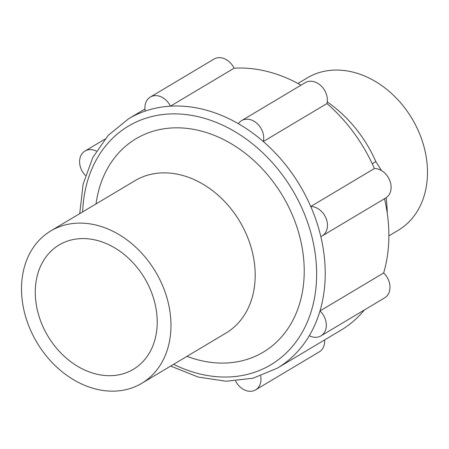 <?xml version="1.0" encoding="UTF-8"?>
<svg xmlns="http://www.w3.org/2000/svg" width="449" height="449" viewBox="0 0 449 449"><rect width="100%" height="100%" fill="white"/><g stroke="black" fill="none" stroke-linecap="round" stroke-linejoin="round"><path stroke-width="0.67" d="M141.71 383.345L225.942 333.091A88.745 69.062 -120.8 0 0 245.429 232.217A88.745 69.062 -120.8 0 0 152.722 173.943A88.745 69.062 -120.8 0 0 135.003 180.672L50.776 230.921A88.745 69.062 -120.8 0 0 31.284 331.794A88.745 69.062 -120.8 0 0 123.991 390.069A88.745 69.062 -120.8 0 0 141.71 383.345A88.745 69.062 -120.8 0 0 161.202 282.472A88.745 69.062 -120.8 0 0 68.495 224.197A88.745 69.062 -120.8 0 0 50.776 230.921M186.969 356.338A124.238 96.692 -120.8 0 0 238.464 361.568A124.238 96.692 -120.8 0 0 296.761 226.593A124.238 96.692 -120.8 0 0 160.764 129.346A124.238 96.692 -120.8 0 0 96.035 203.919M309.299 335.695A145.184 112.991 -120.8 0 0 319.991 310.944L383.642 272.97A16.327 12.707 59.2 0 1 389.008 281.394A16.327 12.707 59.2 0 1 384.608 297.9L320.956 335.874A16.327 12.707 59.2 0 1 309.299 335.695A145.184 112.991 -120.8 0 1 277.353 368.141L340.999 330.167A145.184 112.991 -120.8 0 0 364.392 309.962M320.822 236.606A145.184 112.991 -120.8 0 0 316.489 221.413A145.184 112.991 -120.8 0 0 310.747 206.495L374.399 168.521A16.327 12.707 59.2 0 1 390.13 181.497A16.327 12.707 59.2 0 1 385.725 198.003L322.079 235.978A16.327 12.707 59.2 0 1 320.822 236.606A145.184 112.991 -120.8 0 1 319.991 310.944A16.327 12.707 59.2 0 1 325.357 319.374A16.327 12.707 59.2 0 1 320.956 335.874M372.243 163.762L375.83 161.618A113.844 88.599 -120.8 0 0 327.248 101.94M375.83 161.618L381.543 170.626M387.229 213.034A113.844 88.599 -120.8 0 0 386.101 197.768M388.879 235.882L398.224 230.303A88.745 69.062 -120.8 0 0 417.716 129.43A88.745 69.062 -120.8 0 0 325.009 71.155A88.745 69.062 -120.8 0 0 307.29 77.885L297.94 83.458M73.597 239.457A72.412 56.355 -120.8 0 0 59.139 244.946A72.412 56.355 -120.8 0 0 43.239 327.254A72.412 56.355 -120.8 0 0 118.89 374.808A72.412 56.355 -120.8 0 0 133.347 369.319A72.412 56.355 -120.8 0 0 149.248 287.006A72.412 56.355 -120.8 0 0 73.597 239.457M85.467 175.52A16.327 12.707 59.2 0 1 80.567 167.55A16.327 12.707 59.2 0 1 84.973 151.049A16.327 12.707 59.2 0 1 96.378 151.1M241.59 120.635L305.241 82.655A16.327 12.707 59.2 0 1 326.372 94.2A16.327 12.707 59.2 0 1 326.956 103.562L263.31 141.536A145.184 112.991 -120.8 0 0 238.368 123.7A16.327 12.707 59.2 0 1 241.59 120.635A16.327 12.707 59.2 0 1 262.727 132.174A16.327 12.707 59.2 0 1 263.31 141.536A145.184 112.991 -120.8 0 1 310.747 206.495A16.327 12.707 59.2 0 1 326.479 219.471A16.327 12.707 59.2 0 1 322.079 235.978M324.605 339.949A16.327 12.707 59.2 0 1 319.267 351.876L255.621 389.85A16.327 12.707 59.2 0 1 235.613 381.01M150.308 97.074L213.96 59.094A16.327 12.707 59.2 0 1 234.092 68.192L170.446 106.166A145.184 112.991 -120.8 0 0 145.246 111.06A16.327 12.707 59.2 0 1 150.308 97.074A16.327 12.707 59.2 0 1 170.446 106.166A145.184 112.991 -120.8 0 1 238.368 123.7M301.038 85.164A145.184 112.991 -120.8 0 0 234.092 68.192M374.399 168.521A145.184 112.991 -120.8 0 0 326.956 103.562M383.642 272.97A145.184 112.991 -120.8 0 0 384.496 198.733M260.689 375.914A16.327 12.707 59.2 0 1 255.621 389.85M173.606 364.313A138.971 108.153 -120.8 0 0 243.072 375.342A138.971 108.153 -120.8 0 0 308.278 224.354A138.971 108.153 -120.8 0 0 179.707 114.029A138.971 108.153 -120.8 0 0 82.667 211.894M145.246 111.06A145.184 112.991 -120.8 0 0 128.577 118.783L144.971 109M170.659 366.07L198.262 377.087L226.201 381.229L253.045 378.215L277.353 368.141M84.973 151.049L104.83 139.201M79.726 213.651L83.138 184.129L92.763 157.577L108.164 135.385L128.577 118.783"/></g></svg>
